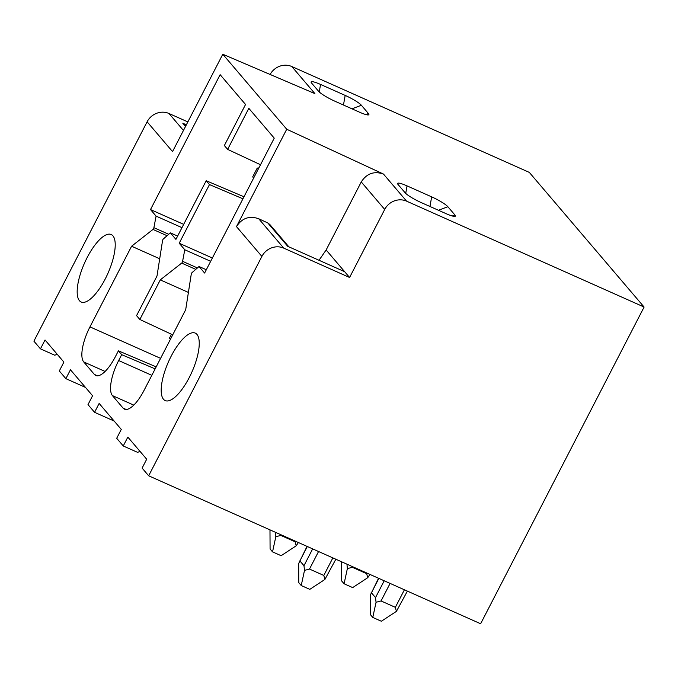 <?xml version="1.0" encoding="UTF-8"?>
<svg xmlns="http://www.w3.org/2000/svg" width="678" height="678" viewBox="0 0 678 678"><rect width="100%" height="100%" fill="white"/><g stroke="black" fill="none" stroke-linecap="round" stroke-linejoin="round"><path stroke-width="1.02" d="M319.024 260.276L326.143 249.97L349.585 277.48L384.706 209.443A16.696 15.458 -40.4 0 1 406.58 201.154L644.1 307.041L480.626 623.76L148.668 475.786L142.109 468.091L146.694 459.218L127.837 437.098L123.252 445.971L137.566 452.353L140.041 451.412M349.585 277.48L283.768 248.14L258.708 218.74L267.793 222.952L269.802 224.469L288.87 246.834M57.24 354.289L54.765 355.221L40.46 348.848L45.036 339.975L63.893 362.094L59.317 370.959L65.868 378.655L85.453 387.384M185.789 125.922L184.738 124.684A6.348 5.873 139.6 0 0 182.789 123.227L186.357 124.82M188.399 292.421L160.279 279.887L139.846 319.482L136.566 315.634L156.999 276.039L162.542 240.639A1.305 0.449 114 0 1 163.449 238.876L170.347 232.842L175.924 239.385L206.197 180.729L243.978 196.773M160.279 279.887L181.687 263.089A1.305 0.449 114 0 0 182.594 261.327L184.78 249.767L179.204 243.233L209.477 184.577L206.197 180.729M206.315 269.742L199.044 266.505L204.612 273.039L274.243 138.143L248.826 108.327L227.639 149.389L224.359 145.541L245.555 104.48L220.138 74.673L150.508 209.57L156.084 216.113L153.898 227.672A1.305 0.449 114 0 1 152.991 229.435L131.591 246.233L89.962 326.881A30.052 10.399 114 0 0 83.716 361.925L94.378 374.425A30.052 10.399 114 0 0 95.759 375.485A30.052 10.399 114 0 0 115.379 356.687L118.404 350.823L156.186 366.866M183.679 224.359L150.508 209.57M181.975 227.655L156.084 216.113M168.712 234.274L153.898 227.672M167.076 235.707L152.991 229.435M159.703 258.767L131.591 246.233M177.628 236.088L170.347 232.842M227.639 149.389L260.513 164.746M242.936 198.79L209.477 184.577M212.367 258.013L179.204 243.233M210.672 261.31L184.78 249.767M197.408 267.937L182.594 261.327M195.764 269.369L181.687 263.089M139.846 319.482L172.721 334.839M155.152 368.883L121.684 354.67L118.404 350.823M126.167 409.47L123.065 408.088L112.412 395.588A30.052 10.399 114 0 1 118.658 360.535L121.684 354.67M123.065 408.088A30.052 10.399 -66 0 0 124.455 409.148A30.052 10.399 -66 0 0 144.067 390.35L185.696 309.702L191.238 274.293A1.305 0.449 114 0 1 192.145 272.539L199.044 266.505M431.666 196.866A14.696 2.246 -152.7 0 1 447.861 206.714L454.913 214.985A14.696 2.246 -152.7 0 1 455.065 216.333A14.696 2.246 -152.7 0 1 445.929 213.595L421.318 202.629A14.696 2.246 -152.7 0 1 405.122 192.781L398.071 184.518A14.696 2.246 -152.7 0 1 397.605 183.78A14.696 2.246 -152.7 0 1 407.054 185.899L431.666 196.866L429.954 206.476M368.425 113.531A14.696 2.246 -152.7 0 1 368.578 114.879A14.696 2.246 -152.7 0 1 359.442 112.15L334.83 101.175A14.696 2.246 -152.7 0 1 318.635 91.327L311.583 83.063A14.696 2.246 -152.7 0 1 311.117 82.326A14.696 2.246 -152.7 0 1 320.567 84.445L345.178 95.412A14.696 2.246 -152.7 0 1 361.374 105.26L368.425 113.531L365.773 114.531M258.708 218.74C249.36 215.511 241.953 218.13 236.478 226.613L286.726 129.244L383.485 174.068C374.137 170.831 366.73 173.458 361.255 181.933L384.706 209.443M644.1 307.041L529.332 172.407L291.811 66.529A16.696 15.458 139.6 0 0 270.115 74.47M291.811 66.529L314.906 93.615L222.791 54.24L286.726 129.244M114.15 421.046L94.564 412.317L88.004 404.622L92.581 395.749L70.453 369.781L65.868 378.655M94.564 412.317L99.141 403.444L121.277 429.403L116.701 438.276L123.252 445.971M196.959 334.407A36.934 12.78 114 0 1 190.832 374.358A36.934 12.78 114 0 1 165.491 400.698A36.934 12.78 114 0 1 171.153 356.204A36.934 12.78 114 0 1 195.552 333.254A36.934 12.78 114 0 1 196.959 334.407M112.938 235.834A36.934 12.78 114 0 1 105.26 278.904A36.934 12.78 114 0 1 81.462 302.125A36.934 12.78 114 0 1 84.521 263.064A36.934 12.78 114 0 1 111.531 234.681A36.934 12.78 114 0 1 112.938 235.834M148.668 475.786L261.886 256.42A16.696 15.458 -40.4 0 1 283.768 248.14M183.45 130.456L169 113.506A16.696 15.458 139.6 0 0 147.118 121.794L172.534 151.601L222.791 54.24M147.118 121.794L33.9 341.153L40.46 348.848M169 113.506L187.857 121.913M326.143 249.97L361.255 181.933M344.67 271.709L287.718 246.317L267.793 222.952M378.561 578.266L370.213 595.428L370.315 614.539L372.773 617.421L381.358 621.251L396.427 611.361L395.35 607.335L381.044 600.954L390.104 583.411M370.917 593.081L371.425 592.792L375.519 597.598L376.053 602.276L381.044 600.954M407.385 591.114L396.427 611.361M372.773 617.421L376.053 602.276M171.466 334.254L169.432 338.186L170.407 339.322M269.98 529.874L270.081 548.994L272.539 551.875L281.124 555.706L296.193 545.807L295.116 541.79L280.811 535.408L281.107 534.823M275.412 532.281L275.819 536.722L280.811 535.408M298.396 542.527L296.193 545.807M272.539 551.875L275.819 536.722M258.199 169.229L257.225 168.093L252.682 176.89L253.657 178.026M341.526 561.765L341.619 580.885L344.085 583.766L352.67 587.597L367.739 577.698L366.662 573.681L352.348 567.3L352.653 566.715M346.958 564.172L347.356 568.613L352.348 567.3M369.942 574.419L367.739 577.698M257.225 168.093L258.877 167.907M344.085 583.766L347.356 568.613M307.024 546.375L298.667 563.537L298.769 582.648L301.227 585.529L309.812 589.36L324.889 579.47L323.813 575.444L309.499 569.062L318.558 551.519M299.379 561.189L299.879 560.901L303.981 565.706L304.507 570.384L309.499 569.062M335.847 559.223L324.889 579.47M301.227 585.529L304.507 570.384M185.518 126.439L182.789 123.227M160.584 358.357L89.962 326.881M105.082 371.451L83.716 361.925M97.471 375.807L94.378 374.425M151.821 375.324L118.658 360.535M133.769 405.105L112.412 395.588M383.485 174.068L406.58 201.154M261.886 256.42L236.478 226.613M345.178 95.412L343.466 105.022M319.228 91.945L320.567 84.445M361.374 105.26L351.975 108.819M407.054 185.899L405.715 193.399M452.251 215.985L454.913 214.985M447.861 206.714L438.463 210.273M395.35 607.335L404.41 589.784M371.425 592.792L378.858 578.393M384.206 580.775L375.519 597.598M295.116 541.79L295.422 541.197M366.662 573.681L366.959 573.096M323.813 575.444L332.864 557.892M299.879 560.901L307.312 546.502M312.66 548.883L303.981 565.706"/></g></svg>

